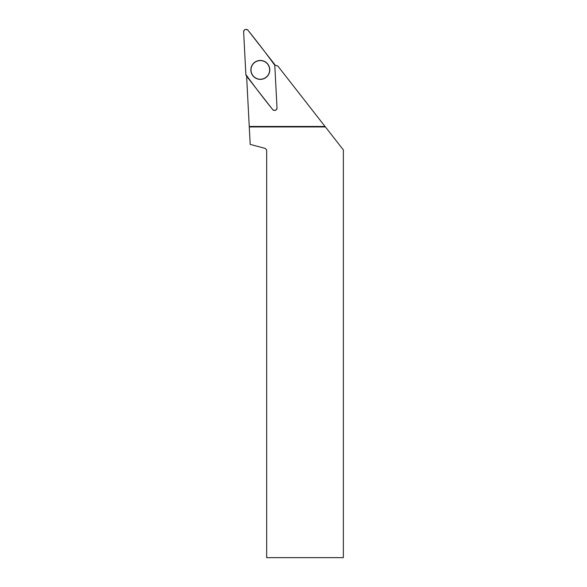 <?xml version="1.0" encoding="UTF-8"?>
<svg xmlns="http://www.w3.org/2000/svg" width="587" height="587" viewBox="0 0 587 587"><rect width="100%" height="100%" fill="white"/><g stroke="black" fill="none" stroke-linecap="round" stroke-linejoin="round"><path stroke-width="0.88" d="M277.02 107.898L274.789 65.289A2.451 2.451 0 0 0 274.268 63.91L248 30.289A2.451 2.451 0 0 0 243.634 31.918L245.865 74.527A2.451 2.451 0 0 0 246.379 75.906L272.647 109.527A2.451 2.451 0 0 0 277.02 107.898M257.011 61.041A9.473 9.473 0 0 0 251.456 73.221A9.473 9.473 0 0 0 263.644 78.775A9.473 9.473 0 0 0 269.198 66.595A9.473 9.473 0 0 0 257.011 61.041M246.863 76.53A24.977 24.977 0 0 1 246.657 77.08L249.27 126.931L325.403 126.931L277.893 66.104A24.977 24.977 0 0 1 274.723 64.856M249.27 126.931L250.187 144.38L265.133 148.386L266.674 149.927L266.674 557.65L343.366 557.65L343.366 149.927L325.403 126.931M260.327 60.586A9.319 9.319 0 0 1 268.398 74.571A9.319 9.319 0 0 1 252.256 74.571A9.319 9.319 0 0 1 260.327 60.586M249.248 126.469L325.044 126.469M245.865 74.527C254.457 86.362 263.387 98.029 272.647 109.527C274.892 111.082 276.345 110.539 277.02 107.891L274.789 65.289C266.197 53.454 257.267 41.787 248.007 30.289C245.762 28.734 244.302 29.277 243.634 31.925L245.865 74.527"/></g></svg>
